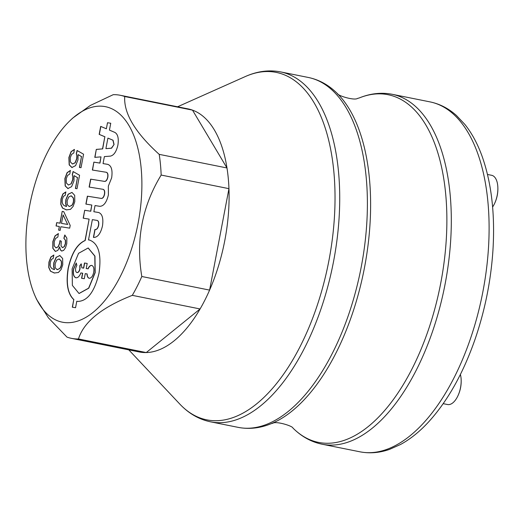 <?xml version="1.0" encoding="UTF-8"?>
<svg xmlns="http://www.w3.org/2000/svg" width="524" height="524" viewBox="0 0 524 524"><rect width="100%" height="100%" fill="white"/><g stroke="black" fill="none" stroke-linecap="round" stroke-linejoin="round"><path stroke-width="0.79" d="M53.933 269.526L54.509 269.605L53.736 266.67L53.952 262.845L56.265 257.356L59.775 255.516L62.651 258.483L62.749 264.777L61.111 269.487L58.439 272.493L54.391 273.004L50.455 271.209L48.739 267.476L48.929 262.124L50.808 257.081L53.762 255.057L53.297 258.28L51.359 259.563L50.284 262.426L50.127 265.17L50.71 267.207L52.066 268.707L54.352 269.572L53.579 266.637L53.789 262.812L56.101 257.323L59.906 255.542M54.391 273.004L53.959 272.925M61.721 251.068L60.293 249.869L59.67 246.896L57.804 250.439L55.354 251.415L52.826 248.343L52.832 241.603L55.027 235.852L58.308 233.612L57.895 236.972L55.479 238.59L54.214 241.846L54.273 245.939L55.989 247.878L58.171 246.693L59.651 243.005L59.913 240.627L61.308 241.237L61.013 245.684L62.402 247.662L64.164 246.666L65.376 243.568L65.382 240.234L63.863 238.276L64.793 235.001L66.869 238.191L66.764 243.712L65.513 247.721L63.659 250.367L61.655 251.055M56.081 247.898L58.328 246.725L59.808 243.038L60.07 240.66M62.448 247.669L64.321 246.699L65.539 243.601L65.539 240.267L63.863 238.276M59.323 226.486L56.068 225.962L56.703 222.635L59.959 223.159L62.199 211.408L63.732 211.657L70.196 225.438L69.679 228.15L60.856 226.728L60.155 230.39L58.629 230.147L59.323 226.486L58.786 230.174M65.965 206.404L66.548 206.482L65.775 203.548L65.991 199.729L68.303 194.234L71.978 192.426L74.69 195.367L74.788 201.655L73.15 206.371L70.478 209.364L66.437 209.882L62.494 208.087L60.777 204.36L60.967 199.009L62.847 193.959L65.801 191.941L65.336 195.164L63.397 196.454L62.33 199.303L62.173 202.041L62.749 204.098L64.105 205.585L66.391 206.449L65.618 203.515L65.834 199.696L68.146 194.201L71.952 192.419M66.437 209.882L65.998 209.803M67.95 188.594L65.166 185.941L64.871 178.56L67.059 172.697L70.327 170.477L69.81 173.988L67.544 175.481L66.24 178.782L66.378 182.994L68.474 185.044L71.035 183.813L72.659 179.758L72.843 176.804L72.279 174.616L73.085 171.525L79.569 175.271L77.002 188.738L75.41 188.483L77.467 177.675L74.087 175.625L73.969 180.878L71.591 186.668L67.832 188.575M68.454 185.044L71.035 183.813M71.965 167.556L69.175 164.896L68.88 157.521L71.074 151.659L74.343 149.432L73.819 152.942L71.559 154.436L70.255 157.744L70.393 161.955L72.489 164.005L75.05 162.768L76.674 158.72L76.858 155.759L76.294 153.571L77.094 150.486L83.585 154.233L81.017 167.7L79.419 167.444L81.482 156.637L78.102 154.593L77.978 159.846L75.6 165.63L71.847 167.529M72.548 164.019L75.207 162.8L76.832 158.746L77.015 155.792L76.294 153.571M29.652 205.67A109.876 54.909 -78.7 0 0 35.174 296.171A109.876 54.909 -78.7 0 0 124.62 267.319A109.876 54.909 -78.7 0 0 134.642 137.681A109.876 54.909 -78.7 0 0 70.491 120.186A109.876 54.909 -78.7 0 0 29.652 205.67M103.045 163.599L107.761 164.359C111.448 165.689 112.739 170.182 111.651 177.839L108.35 186.072L108.403 194.863C106.595 202.402 103.713 206.22 99.757 206.318L95.04 205.559L93.862 211.735L98.578 212.495C102.265 213.825 103.562 218.312 102.468 225.962C100.66 233.508 97.778 237.326 93.822 237.424L93.423 237.359L94.929 229.453L95.335 229.519C96.776 229.479 97.831 228.078 98.499 225.32C98.892 222.523 98.42 220.886 97.071 220.401L92.355 219.641L88.484 239.94L89.44 240.031C98.499 243.313 101.689 254.376 98.997 273.22C94.549 291.789 87.456 301.195 77.716 301.431L76.792 301.235L75.554 307.712L72.325 307.195L73.766 299.617C67.648 293.866 65.775 283.405 68.146 268.249C71.533 253.249 77.159 243.994 85.039 240.503L89.126 219.124L83.192 218.167L84.698 210.262L90.632 211.218L91.811 205.041L85.877 204.085L87.384 196.179L101.263 198.413C102.711 198.373 103.765 196.978 104.427 194.221C104.826 191.424 104.348 189.786 103.005 189.302L89.119 187.061L90.632 179.143L104.512 181.383C105.959 181.35 107.014 179.955 107.675 177.197C108.075 174.4 107.597 172.756 106.254 172.265L92.368 170.031L93.881 162.126L99.815 163.082L101.001 156.866L94.785 157.357L96.311 149.386L102.521 148.895L104.833 136.771L99.174 134.367L100.693 126.395L106.352 128.799L107.512 122.727L110.747 123.245L109.437 130.109L114.887 132.428C117.88 134.21 118.883 138.441 117.893 145.122C116.348 151.724 113.846 155.386 110.368 156.119L104.381 156.597L103.045 163.599L107.885 164.385M89.283 187.088L90.79 179.175L104.676 181.415C106.123 181.383 107.171 179.987 107.833 177.23C108.232 174.433 107.761 172.789 106.411 172.298L106.254 172.265M93.862 211.735L98.702 212.521M93.58 237.385L95.086 229.486L95.492 229.545C96.94 229.512 97.995 228.11 98.656 225.353C99.056 222.556 98.578 220.918 97.228 220.434L97.071 220.401M88.484 239.94L89.728 240.084M86.034 204.105L87.541 196.205L101.427 198.445C102.874 198.406 103.929 197.011 104.59 194.253C104.983 191.457 104.512 189.812 103.163 189.334L103.005 189.302M120.245 95.276L188.037 108.881A123.965 61.95 -78.7 0 1 192.504 110.132L226.984 167.968A123.965 61.95 -78.7 0 1 228.955 188.66L209.6 290.106A123.965 61.95 -78.7 0 1 200.089 308.957L146.262 352.56A123.965 61.95 -78.7 0 1 139.253 351.964L71.46 338.353A123.965 61.95 101.3 0 0 78.469 338.956L146.262 352.56A123.965 61.95 -78.7 0 0 200.089 308.957L132.297 295.346A123.965 61.95 101.3 0 0 141.808 276.502L209.6 290.106A123.965 61.95 -78.7 0 0 224.842 240.28A123.965 61.95 -78.7 0 0 228.955 188.66L161.163 175.055A123.965 61.95 101.3 0 0 159.198 154.357L226.984 167.968A123.965 61.95 -78.7 0 0 192.504 110.132L124.719 96.521A123.965 61.95 101.3 0 0 120.245 95.276A123.965 61.95 101.3 0 0 113.243 94.674L90.338 105.455L72.757 118.051L70.491 120.186M71.46 338.353A123.965 61.95 101.3 0 1 66.993 337.109L48.463 317.898L36.595 299.381L35.174 296.171M141.808 276.502C135.69 240.149 142.142 206.332 161.163 175.055M159.198 154.357C135.159 132.605 123.664 113.328 124.719 96.521M78.469 338.956C83.794 321.933 101.741 307.398 132.297 295.346M72.122 167.588L69.338 164.929L69.044 157.554L71.231 151.685L74.5 149.464M76.458 153.604L77.244 150.571M79.583 167.47L81.482 156.637M81.646 156.669L78.102 154.593M68.107 188.627L65.323 185.974L65.028 178.592L67.216 172.73L70.485 170.503M71.192 183.845L72.823 179.791L73 176.83L72.279 174.616M72.443 174.649L73.229 171.61M75.567 188.509L77.467 177.675M77.631 177.708L74.087 175.625M66.594 209.914L62.651 208.12L60.941 204.393L61.131 199.041L63.004 193.991L65.959 191.974M69.266 206.541L71.781 205.375C73.393 203.148 73.851 200.64 73.157 197.83L71.113 195.806L68.696 197.031L67.151 200.751L67.242 204.674L69.266 206.541L71.939 205.408C73.55 203.181 74.008 200.672 73.314 197.862L71.284 195.838M56.225 225.988L56.703 222.635M56.861 222.667L59.959 223.159M60.122 223.191L62.199 211.408M62.363 211.441L63.732 211.663M63.109 214.932L61.491 223.407L67.629 224.396L63.109 214.932L67.629 224.396M67.786 224.429L61.491 223.407M55.511 251.448L52.983 248.376L52.99 241.636L55.19 235.885L58.465 233.645M64.02 238.309L64.937 235.086M61.878 251.101L60.45 249.902L59.67 246.896M54.555 273.037L50.612 271.242L48.902 267.509L49.086 262.157L50.966 257.114L53.92 255.09M57.326 269.677L59.743 268.484C61.347 266.271 61.806 263.762 61.111 260.945L59.068 258.928L56.657 260.146L55.112 263.867L55.197 267.79L57.064 269.624L59.9 268.517C61.511 266.303 61.963 263.795 61.275 260.978L59.245 258.961M92.532 170.058L93.881 162.126M94.038 162.158L99.815 163.082M99.973 163.115L101.001 156.866M94.955 157.344L96.311 149.386M96.468 149.419L102.521 148.895M102.678 148.927L104.833 136.771M104.99 136.803L99.174 134.367M99.331 134.399L100.85 126.461M107.512 122.727L106.352 128.799M107.669 122.754L110.741 123.251M72.482 307.221L73.766 299.617M73.93 299.649C67.812 293.892 65.939 283.438 68.31 268.281C71.69 253.282 77.323 244.027 85.196 240.529L85.039 240.503M85.196 240.529L89.126 219.124M83.349 218.194L84.698 210.262M84.855 210.294L90.632 211.218M90.79 211.251L91.811 205.041M72.129 268.891L72.364 285.39L79.013 293.486L88.608 288.161L95.04 272.585L94.798 256.085L88.156 247.99L78.554 253.321L72.129 268.891M79.091 293.506L88.766 288.187L95.198 272.618L94.962 256.118L88.235 248.003M113.918 144.48L112.902 140.203L107.911 138.094L105.9 148.626L111.383 148.187L114.075 144.513L113.06 140.236L107.911 138.094M114.075 144.513L111.54 148.22L105.9 148.626M91.844 265.445C90.403 265.367 89.165 266.5 88.13 268.845L86.224 268.53L87.194 263.448L84.659 263.041L83.689 268.131L81.842 267.823L81.227 263.847L79.805 265.714L79.858 268.753C79.262 271.268 78.299 272.539 76.976 272.572L77.061 272.585M81.285 264.004L79.969 265.747L80.021 268.779C79.419 271.301 78.456 272.572 77.139 272.604L77.1 272.591M76.38 263.074L73.629 269.139C72.928 274.078 73.766 276.98 76.137 277.838M77.139 272.604L76.976 272.572C75.751 272.133 75.318 270.633 75.685 268.078L76.858 265.242L76.222 263.041L73.471 269.107C72.77 274.045 73.602 276.947 75.98 277.805C77.932 277.884 79.563 276.253 80.866 272.919L82.713 273.227L81.744 278.316M82.556 273.194L81.58 278.29L84.279 278.722L85.248 273.626L87.161 273.941C87.266 276.476 88.006 277.93 89.388 278.31M88.13 268.845L86.224 268.53M87.004 273.908C87.102 276.443 87.849 277.897 89.231 278.277C91.268 278.224 92.755 276.253 93.691 272.369C94.255 268.412 93.586 266.094 91.687 265.413C90.246 265.334 89.008 266.467 87.973 268.812M87.194 263.448L84.495 263.015L83.526 268.098L81.842 267.823M443.212 403.657L447.561 404.528A18.785 9.386 -78.7 0 0 457.518 396.642A18.785 9.386 -78.7 0 0 461.1 378.813A18.785 9.386 -78.7 0 0 460.393 374.45M492.606 207A18.785 9.386 -78.7 0 0 494.224 204.242A18.785 9.386 -78.7 0 0 495.92 200.175A18.785 9.386 -78.7 0 0 497.8 186.413A18.785 9.386 -78.7 0 0 491.656 175.298L487.49 174.459M445.223 283.445A178.435 89.165 101.3 0 1 322.031 444.201C311.164 441.942 301.457 436.551 292.916 428.029A177.289 88.595 -78.7 0 0 440.193 285.921A177.289 88.595 -78.7 0 0 359.163 97.988L359.15 97.988C370.324 93.423 381.354 92.198 392.253 94.307A178.435 89.165 101.3 0 1 445.223 283.445M322.031 444.201L359.824 451.786A178.435 89.165 -78.7 0 0 482.362 294.383A178.435 89.165 -78.7 0 0 430.047 101.892L392.253 94.307M308.335 77.467C319.201 79.72 328.902 85.111 337.449 93.632A177.289 88.595 101.3 0 1 364.553 267.279A177.289 88.595 101.3 0 1 271.209 423.674C260.042 428.239 249.011 429.464 238.112 427.355A178.435 89.165 -78.7 0 0 361.305 266.605A178.435 89.165 -78.7 0 0 308.335 77.467L280.661 71.912A178.435 89.165 101.3 0 1 333.631 261.05A178.435 89.165 101.3 0 1 210.438 421.8C198.825 419.377 188.568 413.41 179.647 403.912A177.164 88.536 -78.7 0 0 329 260.146A177.164 88.536 -78.7 0 0 245.35 76.537L177.577 106.778M337.436 93.626C337.659 95.663 354.381 100.818 357.63 98.388L359.163 97.981M292.916 428.029L292.923 428.043C292.706 425.999 275.984 420.851 272.735 423.274L271.196 423.68M238.112 427.355L210.438 421.8M128.793 349.862L179.647 403.912M280.661 71.912C269.009 69.672 257.245 71.212 245.35 76.537M359.824 451.786C369.571 453.686 379.461 452.893 389.502 449.396L400.605 444.45C410.246 439.184 419.488 431.776 428.331 422.233C447.45 401.319 462.98 373.802 474.927 339.663C484.89 310.719 490.89 280.969 492.933 250.407C495.154 214.349 491.532 182.955 482.073 156.218C477.567 143.74 471.829 133.142 464.854 124.411L456.483 115.529C448.577 108.442 439.76 103.896 430.047 101.892M457.518 396.642A34.119 34.119 0 0 0 461.1 378.813M494.217 204.249A34.119 34.119 0 0 0 497.8 186.413"/></g></svg>
